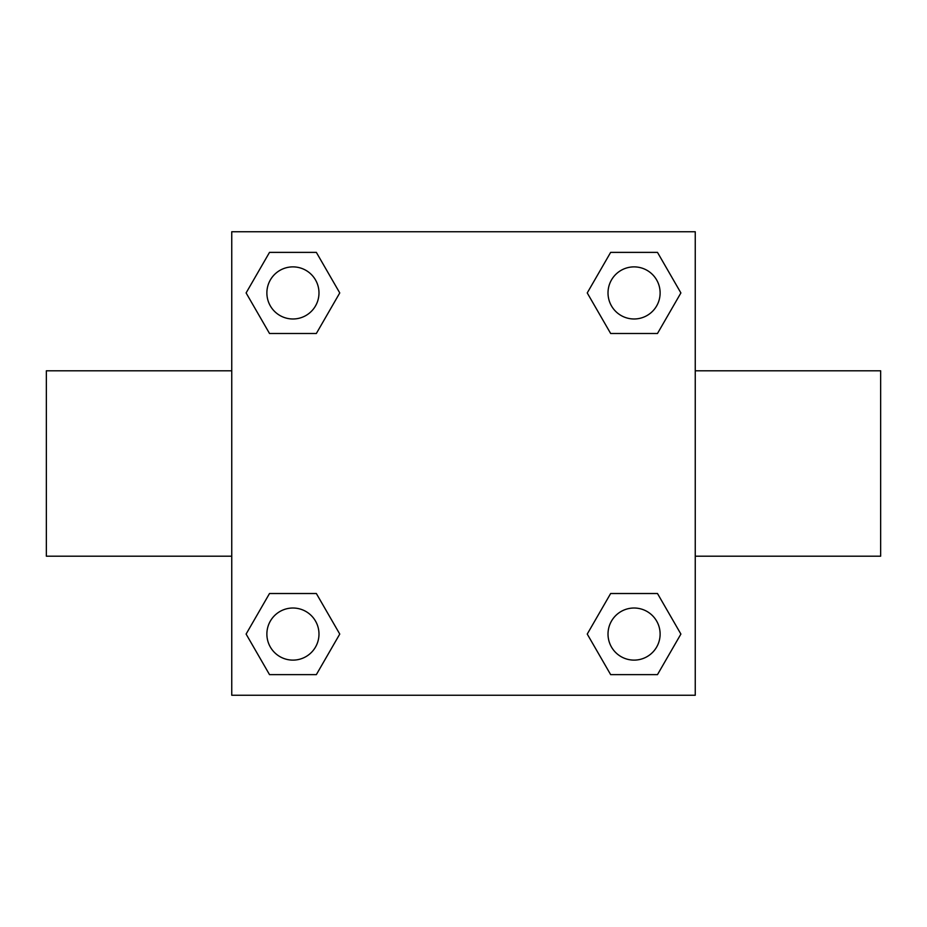 <?xml version="1.0" encoding="UTF-8"?>
<svg xmlns="http://www.w3.org/2000/svg" width="927" height="927" viewBox="0 0 927 927"><rect width="100%" height="100%" fill="white"/><g stroke="black" fill="none" stroke-linecap="round" stroke-linejoin="round"><path stroke-width="1.39" d="M316.35 333.488L269.514 333.488L246.107 292.932L269.514 252.376L316.35 252.376L339.757 292.932L316.35 333.488L269.514 333.488L300.406 333.488M300.406 593.512L316.35 593.512L339.757 634.068L316.35 674.624L269.514 674.624L246.107 634.068L269.514 593.512L316.35 593.512M626.594 333.488L610.65 333.488L587.243 292.932L610.65 252.376L657.486 252.376L680.893 292.932L657.486 333.488L610.65 333.488M610.65 593.512L657.486 593.512L680.893 634.068L657.486 674.624L610.65 674.624L587.243 634.068L610.65 593.512L657.486 593.512L626.594 593.512M695.25 556.2L880.65 556.2L880.65 370.8L695.25 370.8M231.75 370.8L46.35 370.8L46.35 556.2L231.75 556.2M231.75 231.75L695.25 231.75L695.25 695.25L231.75 695.25L231.75 231.75M657.486 674.624L610.65 674.624L657.486 674.624M660.117 634.068A26.049 26.049 0 0 0 621.044 611.507A26.049 26.049 0 0 0 621.044 656.629A26.049 26.049 0 0 0 660.117 634.068M316.35 674.624L269.514 674.624L316.35 674.624M318.981 634.068A26.049 26.049 0 0 0 279.908 611.507A26.049 26.049 0 0 0 279.908 656.629A26.049 26.049 0 0 0 318.981 634.068M610.65 252.376L657.486 252.376L610.65 252.376M660.117 292.932A26.049 26.049 0 0 0 621.044 270.371A26.049 26.049 0 0 0 621.044 315.493A26.049 26.049 0 0 0 660.117 292.932M269.514 252.376L316.35 252.376L269.514 252.376M318.981 292.932A26.049 26.049 0 0 0 279.908 270.371A26.049 26.049 0 0 0 279.908 315.493A26.049 26.049 0 0 0 318.981 292.932"/></g></svg>
